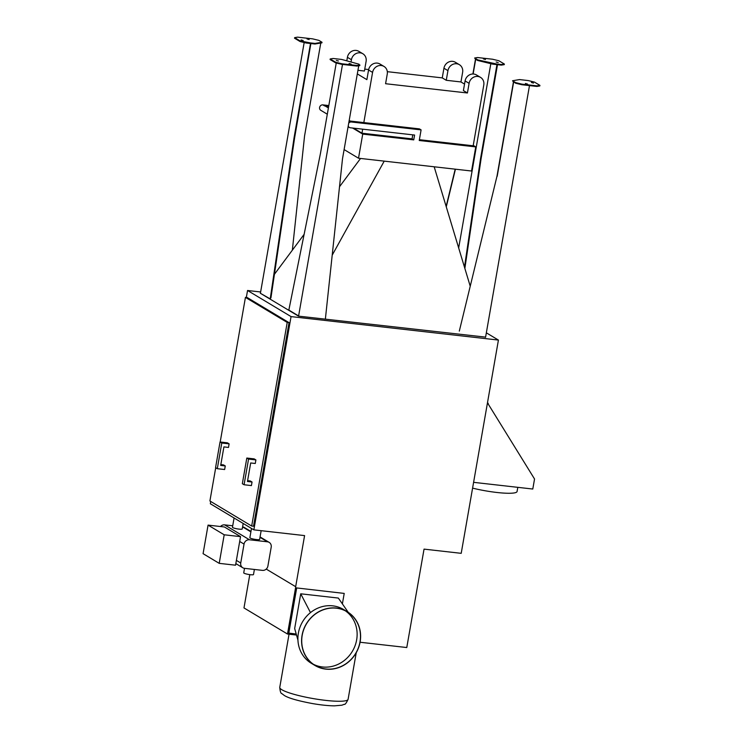 <?xml version="1.0" encoding="UTF-8"?>
<svg xmlns="http://www.w3.org/2000/svg" width="743" height="743" viewBox="0 0 743 743"><rect width="100%" height="100%" fill="white"/><g stroke="black" fill="none" stroke-linecap="round" stroke-linejoin="round"><path stroke-width="1.11" d="M472.585 488.123A31.215 4.755 9.9 0 0 517.072 491.513L517.806 487.334M487.473 402.836L534.542 479.003L532.787 489.033L473.597 482.337M488.244 403.3L487.408 403.208M328.675 106.36L324.524 105.887A2.972 2.731 121 0 1 325.545 106.23L328.397 107.949M328.815 105.562L322.852 104.884A2.972 2.731 121 0 0 320.818 110.326L327.301 114.218M419.386 139.703L473.17 145.786L483.786 84.999A7.932 7.291 -59 0 0 480.517 77.365L476.504 74.959A7.932 7.291 121 0 0 465.09 80.922L469.102 83.337A7.932 7.291 -59 0 1 480.517 77.365M348.718 123.189A2.972 2.731 121 0 1 351.365 121.991L421.095 129.886L419.247 140.501L475.761 146.9L473.245 145.387M346.823 60.694L347.408 57.313L351.43 59.719A7.932 7.291 -59 0 1 362.844 53.747A7.932 7.291 -59 0 1 366.104 61.381L364.423 71.031L357.95 70.297M362.844 53.747L358.832 51.341A7.932 7.291 121 0 0 347.408 57.313M464.533 84.108L460.948 81.953L446.264 80.29L442.252 77.885L387.317 71.672M368.649 69.554L364.757 69.108M442.252 77.885L443.933 68.235L447.945 70.641A7.932 7.291 -59 0 1 459.369 64.678A7.932 7.291 -59 0 1 462.629 72.303L460.948 81.953M459.369 64.678L455.348 62.263A7.932 7.291 121 0 0 443.933 68.235M348.216 126.041A2.972 2.731 121 0 0 350.352 127.777L414.585 135.05L413.74 139.879L412.068 138.876L412.764 134.845M475.761 146.9L471.554 171.02L358.516 158.222L362.723 134.102L413.74 139.879M421.095 129.886L419.423 128.883L363.819 122.586L349.693 120.988L351.365 121.991M353.538 128.14L361.971 133.201L362.668 129.171M361.971 133.201L412.068 138.876M363.819 122.586L372.577 72.405A7.932 7.291 -59 0 1 384.001 66.443A7.932 7.291 -59 0 1 387.261 74.068L385.58 83.718L467.421 92.986L469.102 83.337M467.421 92.986L463.4 90.572L465.09 80.922M384.001 66.443L379.979 64.028A7.932 7.291 121 0 0 368.565 70L372.577 72.405M357.318 73.91L366.875 79.65L368.565 70M446.264 80.29L447.945 70.641M351.077 61.725L351.43 59.719M352.619 128.037L362.723 134.102M358.516 158.222L344.111 149.584M274.427 274.288L304.128 234.333M339.514 186.744L360.55 158.454M298.482 316.137L260.319 293.244L270.22 298.909L270.963 297.692L294.646 137.631L294.089 137.576L270.22 298.909M485.597 337.127L298.575 316.146L342.504 64.427M459.313 331.099L497.002 176.147L459.313 331.099M470.226 286.222L434.181 166.794M332.205 255.165L384.215 161.138M336.245 62.997L320.465 153.392L288.841 310.072L298.593 315.933M294.646 37.633L294.544 38.218L300.033 41.506L306.292 43.029L310.333 43.484L310.425 42.908L300.135 40.93L294.646 37.633L297.553 37.15L312.608 38.85L318.868 40.373L322.007 42.267L315.013 43.428L310.983 42.973L294.646 137.631M292.352 250.177L304.556 135.988L320.772 43.029M359.008 64.195L341.724 59.449L333.105 58.474L330.189 58.957L330.087 59.542L335.576 62.83L341.836 64.353L356.881 66.062L359.798 65.57L358.971 64.437M464.477 267.174L480.535 158.677L481.083 158.742L464.858 268.418M496.872 64.009L496.77 64.595L492.73 64.139L477.703 60.48L476.198 59.579L476.3 58.994L477.805 59.904L497.039 64.112L480.535 158.677M458.672 247.93L490.826 63.675M497.039 64.112L501.46 64.53L501.358 65.115L497.504 64.678M497.587 64.177L481.083 158.742M513.701 81.702L512.549 80.746L519.543 79.575L528.171 80.56L534.431 82.083L539.92 85.371L539.817 85.956L536.901 86.439L521.855 84.73L515.596 83.207L513.701 81.702L497.197 176.267M529.49 85.594L485.56 337.313M208.068 525.115L224.395 526.963L240.537 536.641L235.55 565.2L219.213 563.352L203.08 553.674L208.068 525.115L224.2 534.793L219.213 563.352M240.537 536.641L224.2 534.793M240.741 562.99L244.038 544.08A4.96 4.551 -59 0 1 249.472 539.771L267.452 541.805A4.96 4.551 -59 0 1 271.204 547.154L267.898 566.064A4.96 4.551 -59 0 1 262.474 570.373L244.484 568.33A4.96 4.551 -59 0 1 240.741 562.99L236.385 560.38M261.155 530.678L259.632 539.409A4.96 0.752 -170.1 0 1 256.419 539.567A4.96 0.752 -170.1 0 1 249.862 537.709L251.487 528.44M244.521 568.339L243.732 572.834A4.96 0.752 9.9 0 0 250.289 574.692A4.96 0.752 9.9 0 0 253.502 574.534L254.385 569.454M243.184 523.462L242.227 528.97A4.96 0.752 -170.1 0 1 239.014 529.118A4.96 0.752 -170.1 0 1 232.457 527.27L234.082 517.992M235.707 564.308A4.96 0.752 9.9 0 0 236.098 564.095L236.153 563.779M250.958 531.459L244.326 527.484A4.96 4.551 121 0 0 242.617 526.908L242.589 526.908M232.717 525.784L224.637 524.874A4.96 4.551 121 0 0 220.504 526.518M360.067 642.249L406.774 647.534L424.049 549.123L461.208 553.331L498.423 340.071L291.061 316.602L247.549 290.494L246.332 297.469M266.235 569.092L295.751 586.747L287.495 634.03L296.503 635.051M247.595 480.665L250.298 480.972L252.044 482.012L247.456 481.492L250.688 462.973L255.276 463.483L255.898 459.917L248.561 459.09L246.815 458.041L242.339 483.712L244.076 484.752L248.561 459.09M220.82 464.598L223.522 464.904L225.268 465.954L220.68 465.434L223.912 446.905L228.5 447.425L229.123 443.85L221.776 443.023L220.039 441.983L215.563 467.644L217.3 468.694L221.776 443.023M252.044 482.012L251.422 485.588L244.076 484.752M255.898 459.917L254.162 458.877L246.815 458.041M225.268 465.954L224.637 469.52L217.3 468.694M229.123 443.85L227.377 442.809L220.039 441.983M245.441 297.376L247.28 297.581L289.046 322.638L253.512 526.239L251.682 526.035L287.216 322.434L245.441 297.376L220.197 442.001M289.046 322.638L287.216 322.434M215.711 467.737L209.907 500.977L251.682 526.035M498.247 62.607L496.148 62.013L498.247 62.607M485.467 59.496L483.377 58.901L485.467 59.496M501.46 64.53L504.367 64.047L498.878 60.759L492.618 59.236L477.573 57.527L474.656 58.01L476.096 58.873L475.548 58.818L472.901 73.994M474.656 58.01L475.492 59.152M504.367 64.047L504.274 64.632L501.358 65.115M492.832 63.554L492.73 64.139M477.805 59.904L477.703 60.48M446.144 206.424L455.199 169.172M475.548 58.818L476.3 58.994M475.752 58.938L473.124 73.994M446.274 206.851L455.431 169.19M303.181 40.521L301.082 39.927L303.181 40.521M309.125 39.537L307.026 38.942L309.125 39.537M311.057 43.568L314.921 44.004L321.914 42.843L322.007 42.267M306.395 42.453L306.292 43.029M315.013 43.428L314.921 44.004M300.135 40.93L300.033 41.506M304.175 42.518L260.44 293.086M311.15 43.066L310.593 43.01L294.089 137.576M531.384 82.482L533.474 83.077L531.384 82.482M525.431 83.476L527.53 84.07L525.431 83.476M539.92 85.371L537.003 85.854L521.957 84.154L515.698 82.631L515.596 83.207M515.698 82.631L514.258 81.767M512.549 80.746L513.45 81.925M521.957 84.154L521.855 84.73M537.003 85.854L536.901 86.439M513.506 81.581L497.002 176.147M336.319 60.406L338.418 61L336.319 60.406M349.089 63.508L351.188 64.102L349.089 63.508M330.189 58.957L335.678 62.254L341.938 63.777L356.984 65.477L356.881 66.062M341.938 63.777L341.836 64.353M356.984 65.477L359.9 64.994M335.678 62.254L335.576 62.83M325.36 319.184L342.504 158.761L358.739 65.746M295.658 586.738L304.584 535.601L253.846 529.852L210.334 503.754L210.733 501.469M291.061 316.602L253.846 529.852M486.349 332.827L498.423 340.071M247.549 290.494L260.635 291.98M296.485 587.917L344.213 593.416L296.485 587.917L288.6 633.073L296.216 634.039M296.68 588.038L288.804 633.194M342.384 603.883L344.213 593.416M347.232 611.693A31.355 28.819 121 0 0 306.385 623.758A31.355 28.819 121 0 0 314.967 665.477A31.355 28.819 121 0 0 325.768 669.118A31.355 28.819 121 0 0 358.516 647.822A31.355 28.819 121 0 0 347.232 611.693L343.554 609.483A31.355 28.819 121 0 0 310.472 612.613L300.729 593.806L294.665 628.55L300.729 593.806L338.344 598.069L348.253 612.334M249.797 574.627L243.983 607.932L287.495 634.03M294.665 628.55L297.934 640.113M310.472 612.613A31.355 28.819 121 0 0 305.132 618.018A31.355 28.819 121 0 0 297.971 640.717A31.355 28.819 121 0 0 301.658 653.301A31.355 28.819 121 0 0 311.289 663.267L314.967 665.477M300.729 593.806L338.344 598.069M325.796 668.979A31.215 28.698 -59 0 1 315.041 665.356A31.215 28.698 -59 0 1 306.497 623.823A31.215 28.698 -59 0 1 347.157 611.814A31.215 28.698 -59 0 1 358.386 647.785A31.215 28.698 -59 0 1 325.796 668.979M345.449 610.867A31.215 28.698 -59 0 1 354.652 646.763A31.215 28.698 -59 0 1 322.453 666.973A31.215 28.698 -59 0 1 313.407 664.288M322.852 104.884L324.524 105.887M239.692 541.461L244.038 544.08M242.617 526.908L250.883 531.867M259.994 537.328L267.452 541.805M249.472 539.771L224.637 524.874M348.096 699.312A34.689 5.275 -170.1 0 1 325.648 700.38A34.689 5.275 -170.1 0 1 279.758 687.386C280.12 691.473 280.835 693.563 281.894 693.637L284.346 695.485C288.479 698.132 297.924 700.835 312.673 703.602C321.041 705.023 328.276 705.776 334.378 705.85L341.873 705.2L344.362 704.28C345.012 704.801 346.257 703.147 348.096 699.312L356.241 652.688M350.25 121.053L349.201 120.422M349.331 127.434L348.105 126.7M269.161 542.381L260.059 536.92M242.775 567.754L235.828 563.584M289.036 634.206L279.758 687.386M297.767 638.023L297.971 640.717"/></g></svg>

